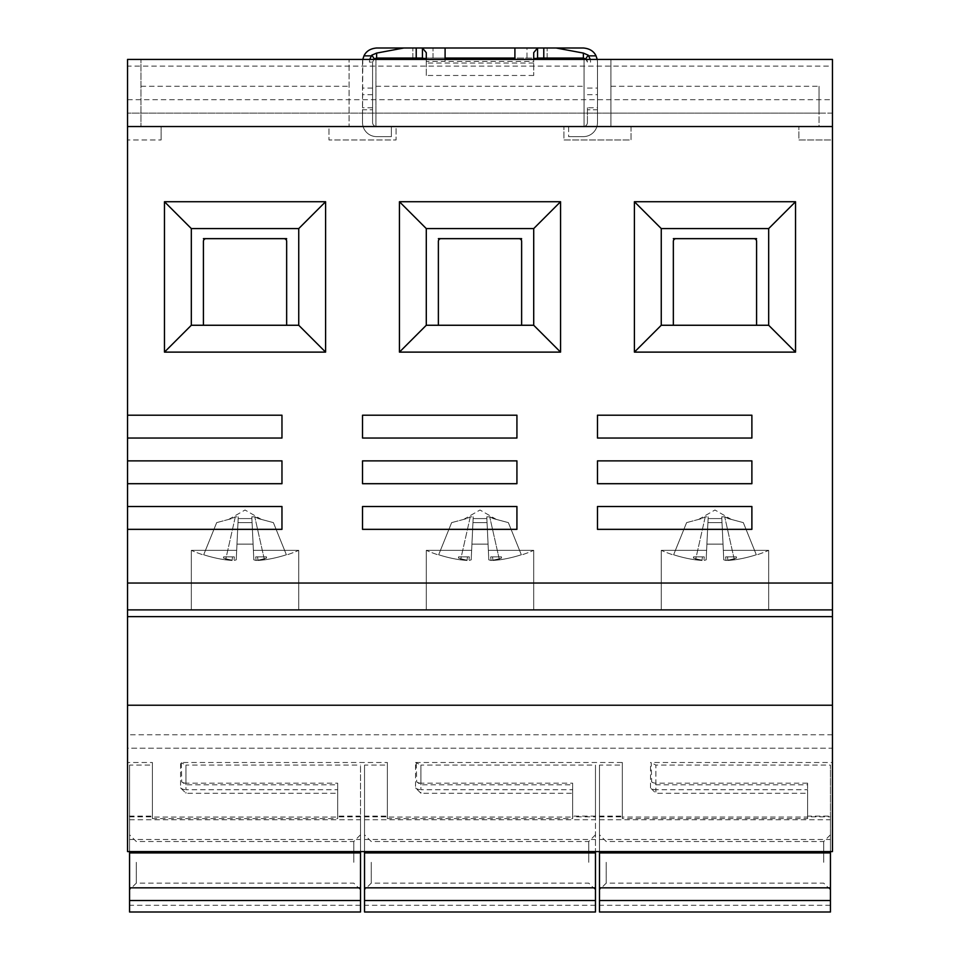 <?xml version="1.0" encoding="UTF-8"?>
<svg xmlns="http://www.w3.org/2000/svg" width="960" height="960" viewBox="0 0 960 960"><rect width="100%" height="100%" fill="white"/><g stroke="black" fill="none" stroke-linecap="round" stroke-linejoin="round"><path stroke-width="0.72" stroke-dasharray="4.8 3.6" d="M595.464 912L595.464 816.852L572.64 816.852L572.64 793.26L420.924 793.26L415.548 787.92L415.548 762.492L416.256 762.792L416.7 781.908L420.924 784.788L572.64 784.788L572.64 817.044L387.36 817.044L387.36 762.492L180.588 762.492L181.296 762.792L181.74 781.908L185.964 784.788L337.68 784.788L337.68 817.044L152.388 817.044L152.388 762.492L127.548 762.492L127.548 851.58L832.452 851.58L832.452 762.492L650.52 762.492L651.216 762.792L651.66 781.908L655.884 784.788L807.612 784.788L807.612 818.58L622.32 818.58L622.32 817.044L807.612 817.044M127.548 762.492L127.548 816.12L127.548 748.2L832.452 748.2L832.452 139.968L798.876 139.968L798.876 126.54L798.876 139.968L832.452 139.968L832.452 113.124L127.548 113.124L127.548 139.968L161.124 139.968L127.548 139.968L127.548 415.212L281.964 415.212L281.964 438.036L281.964 415.212L127.548 415.212L281.964 415.212L281.964 438.036L127.548 438.036L127.548 415.212M832.452 734.772L127.548 734.772L127.548 748.2L832.452 748.2L832.452 816.12L807.612 816.12L807.612 816.852L830.436 816.852L830.436 765.084L830.436 851.58M127.548 734.772L127.548 616.62L832.452 616.62M832.452 583.044L127.548 583.044L127.548 616.62M127.548 583.044L127.548 438.036L281.964 438.036L127.548 438.036M631.044 126.54L631.044 139.968L563.916 139.968L563.916 126.54L563.916 139.968L631.044 139.968L631.044 126.54L610.908 126.54L819.024 126.54L819.024 113.124L610.908 113.124L610.908 126.54L610.908 59.412L610.908 113.124L375.948 113.124L375.948 126.54L375.948 59.412L375.948 113.124L140.976 113.124L140.976 126.54L140.976 59.412L140.976 113.124L127.548 113.124L127.548 59.412L832.452 59.412L832.452 66.12L127.548 66.12M415.548 762.492L622.32 762.492L622.32 817.044M127.548 609.9L832.452 609.9M714.96 609.9L768.672 609.9L714.96 609.9M480 609.9L426.288 609.9L480 609.9M245.04 609.9L191.328 609.9L245.04 609.9M127.548 99.696L832.452 99.696L832.452 66.12M610.908 86.268L819.024 86.268L819.024 113.124L832.452 113.124L832.452 99.696M584.052 126.54L584.052 59.412L584.052 126.54L563.916 126.54L584.052 126.54M587.412 107.748L587.412 122.52A4.032 4.032 0 0 1 584.052 126.492A4.032 4.032 0 0 0 587.412 122.52L587.412 107.748L597.48 107.748L597.48 62.1L597.48 122.52A14.1 14.1 0 0 1 583.38 136.62L568.62 136.62L583.38 136.62A14.1 14.1 0 0 0 597.48 122.52L597.48 107.748M568.62 126.54L568.62 136.62L583.38 136.62A14.1 14.1 0 0 0 597.48 122.52L597.48 109.764L587.412 109.764L597.48 109.764L597.48 122.52A14.1 14.1 0 0 1 583.38 136.62L568.62 136.62L568.62 126.54M597.228 59.412L597.48 62.1A14.1 14.1 0 0 0 583.38 48L376.62 48A14.1 14.1 0 0 0 362.52 62.1L362.52 122.52A14.1 14.1 0 0 0 376.62 136.62L391.38 136.62L391.38 126.54L391.38 136.62L376.62 136.62A14.1 14.1 0 0 1 362.52 122.52L362.52 109.764L372.588 109.764L362.52 109.764L362.52 122.52L362.772 59.412M374.304 58.8L372.588 62.1L372.588 122.52A4.032 4.032 0 0 0 375.948 126.492A4.032 4.032 0 0 1 372.588 122.52A4.032 4.032 0 0 0 375.948 126.492L375.948 126.492A4.032 4.032 0 0 1 372.588 122.52L372.588 62.1A4.032 4.032 0 0 1 376.62 58.068L583.38 58.068A4.032 4.032 0 0 1 587.412 62.1L590.616 62.1L590.28 59.412M526.992 48L433.008 48L526.992 48L526.992 58.068L433.008 58.068L526.992 58.068L526.992 48M514.908 59.412L514.908 48L514.908 58.068L537.552 58.068M533.712 75.468L426.288 75.468L426.288 59.652L533.712 59.412L533.712 75.468L533.712 59.652L533.712 61.404L445.092 61.404L445.092 48L445.092 58.068L422.448 58.068M533.712 59.412L533.712 52.68M375.948 59.412L584.052 59.412L375.948 59.412M375.948 86.268L584.052 86.268M533.712 63.06L426.288 63.06L426.288 52.68M426.288 75.468L426.288 63.06M396.084 126.54L375.948 126.54L391.38 126.54L391.38 136.62L376.62 136.62A14.1 14.1 0 0 1 362.52 122.52A14.1 14.1 0 0 0 376.62 136.62L391.38 136.62L391.38 126.54L375.948 126.54L396.084 126.54L396.084 139.968L328.956 139.968L328.956 126.54L349.092 126.54L349.092 59.412L349.092 126.54L328.956 126.54L328.956 139.968L396.084 139.968L396.084 126.54L563.916 126.54M375.948 126.54L376.62 126.54L375.948 126.54M369.72 59.412L369.384 62.1L372.588 62.1M412.872 58.068L412.872 48L412.872 58.068M547.128 58.068L547.128 48L547.128 58.068M587.412 62.1L585.696 58.8M426.288 59.412L426.288 61.404L445.092 61.404L445.092 59.412M514.908 58.068L514.908 48M445.092 58.068L445.092 48M587.412 122.52A4.032 4.032 0 0 1 584.052 126.492A4.032 4.032 0 0 0 587.412 122.52M372.588 107.748L362.52 107.748M161.124 126.54L161.124 139.968L161.124 126.54L140.976 126.54L328.956 126.54M127.548 460.872L281.964 460.872L281.964 483.696L281.964 460.872L127.548 460.872L281.964 460.872L281.964 483.696L127.548 483.696M127.548 506.52L281.964 506.52L281.964 529.344L281.964 506.52L127.548 506.52L281.964 506.52L281.964 529.344L127.548 529.344M597.48 529.344L597.48 506.52L751.884 506.52L751.884 529.344L751.884 506.52L751.884 529.344L597.48 529.344L597.48 506.52L751.884 506.52L597.48 506.52L597.48 529.344L751.884 529.344L597.48 529.344M597.48 483.696L597.48 460.872L751.884 460.872L751.884 483.696L751.884 460.872L751.884 483.696L597.48 483.696L597.48 460.872L751.884 460.872L597.48 460.872L597.48 483.696L751.884 483.696L597.48 483.696M795.528 352.116L795.528 201.732L634.404 201.732L634.404 352.116L795.528 352.116L768.672 325.26L768.672 228.588L768.672 325.26L661.26 325.26L673.344 325.26L673.344 241.344A2.688 2.688 0 0 1 676.032 238.656A2.688 2.688 0 0 0 673.344 241.344A2.688 2.688 0 0 1 676.032 238.656L673.344 238.656M597.48 438.036L597.48 415.212L751.884 415.212L751.884 438.036L751.884 415.212L751.884 438.036L597.48 438.036L597.48 415.212L751.884 415.212L597.48 415.212L597.48 438.036L751.884 438.036L597.48 438.036M362.52 529.344L362.52 506.52L516.924 506.52L516.924 529.344L516.924 506.52L516.924 529.344L362.52 529.344L362.52 506.52L516.924 506.52L362.52 506.52L362.52 529.344L516.924 529.344L362.52 529.344M362.52 483.696L362.52 460.872L516.924 460.872L516.924 483.696L516.924 460.872L516.924 483.696L362.52 483.696L362.52 460.872L516.924 460.872L362.52 460.872L362.52 483.696L516.924 483.696L362.52 483.696M560.556 352.116L560.556 201.732L399.444 201.732L399.444 352.116L560.556 352.116L533.712 325.26L533.712 228.588L533.712 325.26L426.288 325.26L438.372 325.26L438.372 241.344A2.688 2.688 0 0 1 441.06 238.656A2.688 2.688 0 0 0 438.372 241.344A2.688 2.688 0 0 1 441.06 238.656L438.372 238.656M325.596 352.116L325.596 201.732L164.472 201.732L164.472 352.116L325.596 352.116L298.74 325.26L298.74 228.588L298.74 325.26L191.328 325.26L203.412 325.26L203.412 241.344A2.688 2.688 0 0 1 206.1 238.656A2.688 2.688 0 0 0 203.412 241.344A2.688 2.688 0 0 1 206.1 238.656L203.412 238.656M362.52 438.036L362.52 415.212L516.924 415.212L516.924 438.036L516.924 415.212L516.924 438.036L362.52 438.036L362.52 415.212L516.924 415.212L362.52 415.212L362.52 438.036L516.924 438.036L362.52 438.036M595.464 905.292L364.536 905.292L364.536 816.852L387.36 816.852L387.36 816.12L337.68 816.12L337.68 816.852L360.504 816.852L360.504 765.084L360.504 851.58M360.504 912L360.504 816.852M360.504 905.292L129.564 905.292L129.564 816.852L152.388 816.852L152.388 816.12L127.548 816.12M830.436 912L830.436 816.852M830.436 905.292L599.496 905.292L599.496 816.852L622.32 816.852L622.32 816.12L572.64 816.12M622.32 762.492L622.32 816.12M572.64 816.852L572.64 789.696L420.924 789.696L420.924 765.084L595.464 765.084L595.464 851.58M572.64 793.26L572.64 789.696M595.464 816.852L595.464 765.084M416.7 781.908A6.708 5.7 180 0 0 420.924 783.18L420.924 765.084L416.256 762.792M420.924 784.788L420.924 783.18L572.64 783.18L572.64 818.58L387.36 818.58L387.36 765.084L387.36 816.852M364.536 816.852L364.536 765.084L387.36 765.084M364.536 765.084L364.536 851.58M364.536 852.924L595.464 852.924M595.464 862.32L595.464 834.792L595.464 862.32M364.536 905.292L364.536 912M364.536 862.32L364.536 834.792L364.536 862.32M387.36 762.492L387.36 816.12M387.36 817.044L387.36 818.58M337.68 816.12L337.68 793.26L185.964 793.26L180.588 787.92L180.588 762.492M337.68 816.852L337.68 789.696L185.964 789.696L185.964 765.084L360.504 765.084M337.68 793.26L337.68 789.696M181.74 781.908A6.708 5.7 180 0 0 185.964 783.18L185.964 765.084L181.296 762.792M185.964 784.788L185.964 783.18L337.68 783.18L337.68 818.58L152.388 818.58L152.388 765.084L152.388 816.852M129.564 816.852L129.564 765.084L152.388 765.084M129.564 765.084L129.564 851.58M129.564 852.924L360.504 852.924M360.504 862.32L360.504 834.792L360.504 862.32M129.564 905.292L129.564 912M129.564 862.32L129.564 834.792L129.564 862.32M152.388 762.492L152.388 816.12M152.388 817.044L152.388 818.58M337.68 817.044L337.68 818.58M337.68 783.18L337.68 784.788M136.284 862.32L136.284 883.128L136.284 862.32M353.796 862.32L353.796 841.512L353.796 862.32M572.64 817.044L572.64 818.58M572.64 783.18L572.64 784.788M371.244 862.32L371.244 883.128L371.244 862.32M588.756 862.32L588.756 841.512L588.756 862.32M599.496 816.852L599.496 765.084L622.32 765.084L622.32 818.58M622.32 765.084L622.32 816.852M651.66 781.908A6.708 5.7 180 0 0 655.884 783.18L807.612 783.18L807.612 784.788M807.612 783.18L807.612 818.58M807.612 816.12L807.612 793.26L655.884 793.26L650.52 787.92A6.708 4.44 0 0 0 655.884 789.696L655.884 765.084L651.216 762.792M650.52 787.92L650.52 762.492M832.452 762.492L832.452 816.12M807.612 816.852L807.612 789.696L655.884 789.696L655.884 793.26M807.612 793.26L807.612 789.696M655.884 784.788L655.884 765.084L830.436 765.084M830.436 862.32L830.436 834.792L830.436 862.32M599.496 905.292L599.496 912M599.496 765.084L599.496 851.58M599.496 862.32L599.496 834.792L599.496 862.32M599.496 852.924L830.436 852.924M606.204 862.32L606.204 883.128L606.204 862.32M823.716 862.32L823.716 841.512L823.716 862.32M798.876 126.54L819.024 126.54L819.024 86.268M610.908 59.412L819.024 59.412L610.908 59.412M706.608 550.356L661.26 550.356L706.608 550.356L706.896 544.116L714.96 544.116L706.896 544.116L706.164 559.86L703.884 560.484A134.232 103.632 90 0 1 693.48 558.084A134.232 85.32 -90 0 0 702.048 560.484L695.544 559.86L702.048 560.484A134.232 85.32 -90 0 1 693.48 558.084A134.232 103.632 90 0 0 703.884 560.484L706.164 559.86L706.608 550.356L661.26 550.356L706.608 550.356L706.896 544.116L723.024 544.116L714.96 544.116L723.024 544.116L723.324 550.356L768.672 550.356L723.324 550.356L721.74 516.828L721.824 518.568L708.108 518.568L706.896 544.116L708.192 516.828L706.164 559.86L708.192 516.828L708.108 518.568L721.824 518.568L722.016 522.624L707.916 522.624L722.016 522.624L723.024 544.116L706.896 544.116L714.96 544.116L706.896 544.116L706.164 559.86L703.884 560.484L704.268 556.872L703.884 560.484A134.232 103.632 90 0 1 693.48 558.084L693.48 556.872L704.268 556.872L693.48 556.872L702.36 556.872L702.048 560.484L702.36 556.872L704.268 556.872L693.48 556.872L704.268 556.872L703.884 560.484L706.164 559.86L706.608 550.356M673.62 554.76A134.244 134.088 180 0 0 695.544 559.86L702.048 560.484L695.544 559.86L705.24 516.828L708.192 516.828L705.24 516.828L701.772 518.568L686.604 522.624L673.62 554.76A134.244 134.088 -0 0 0 695.544 559.86L705.24 516.828L708.192 516.828L706.164 559.86L708.192 516.828L706.896 544.116L723.024 544.116L714.96 544.116L723.024 544.116L723.768 559.86L726.048 560.484A134.232 103.632 -90 0 0 736.452 558.084A134.232 85.32 90 0 1 727.884 560.484L734.388 559.86A134.244 134.088 -0 0 0 756.312 554.76L743.328 522.624L728.148 518.568L724.692 516.828L721.74 516.828L724.692 516.828L731.292 519.408L724.692 516.828L721.74 516.828L721.824 518.568L721.74 516.828L724.692 516.828L731.292 519.408L714.96 510L698.64 519.408L701.772 518.568L705.24 516.828L701.772 518.568L686.604 522.624L673.62 554.76A134.244 134.088 180 0 0 695.544 559.86A134.244 134.088 -0 0 1 673.62 554.76L686.604 522.624L673.62 554.76M734.388 559.86A134.244 134.088 180 0 0 756.312 554.76L743.328 522.624L728.148 518.568L731.292 519.408L714.96 510L698.64 519.408L701.772 518.568L686.604 522.624L701.772 518.568L705.24 516.828L695.544 559.86L705.24 516.828L708.192 516.828L708.108 518.568L721.824 518.568L708.108 518.568L707.916 522.624L722.016 522.624L721.824 518.568L722.016 522.624L707.916 522.624L706.896 544.116L723.024 544.116L722.016 522.624L723.324 550.356L768.672 550.356L723.324 550.356L723.768 559.86L721.74 516.828L723.768 559.86L726.048 560.484L723.768 559.86L721.74 516.828L723.768 559.86L726.048 560.484L725.664 556.872L726.048 560.484A134.232 103.632 -90 0 0 736.452 558.084A134.232 103.632 -90 0 1 726.048 560.484L725.664 556.872L736.452 556.872L725.664 556.872L736.452 556.872L727.572 556.872L727.884 560.484A134.232 85.32 90 0 0 736.452 558.084L736.452 556.872L725.664 556.872L726.048 560.484A134.232 103.632 -90 0 0 736.452 558.084L736.452 556.872L725.664 556.872L736.452 556.872L736.452 558.084A134.232 85.32 90 0 1 727.884 560.484L727.572 556.872L727.884 560.484L734.388 559.86L727.884 560.484A134.232 85.32 90 0 0 736.452 558.084L736.452 556.872L725.664 556.872L727.572 556.872L727.884 560.484L734.388 559.86A134.244 134.088 -0 0 0 756.312 554.76L743.328 522.624L728.148 518.568L743.328 522.624L756.312 554.76A134.244 134.088 180 0 1 734.388 559.86L724.692 516.828L734.388 559.86M693.48 558.084L693.48 556.872L702.36 556.872L693.48 556.872L693.48 558.084A134.232 85.32 -90 0 0 702.048 560.484A134.232 85.32 -90 0 1 693.48 558.084A134.232 103.632 90 0 0 703.884 560.484L704.268 556.872L702.36 556.872L702.048 560.484L702.36 556.872L704.268 556.872L693.48 556.872L693.48 558.084M471.636 550.356L426.288 550.356L471.636 550.356L471.936 544.116L480 544.116L471.936 544.116L471.192 559.86L468.912 560.484A134.232 103.632 90 0 1 458.52 558.084A134.232 85.32 -90 0 0 467.076 560.484L460.572 559.86L467.076 560.484A134.232 85.32 -90 0 1 458.52 558.084A134.232 103.632 90 0 0 468.912 560.484L471.192 559.86L471.636 550.356L426.288 550.356L471.636 550.356L471.936 544.116L488.064 544.116L480 544.116L488.064 544.116L488.364 550.356L533.712 550.356L488.364 550.356L486.78 516.828L486.864 518.568L473.136 518.568L471.936 544.116L473.22 516.828L471.192 559.86L473.22 516.828L473.136 518.568L486.864 518.568L487.056 522.624L472.944 522.624L487.056 522.624L488.064 544.116L471.936 544.116L480 544.116L471.936 544.116L471.192 559.86L468.912 560.484L469.296 556.872L468.912 560.484A134.232 103.632 90 0 1 458.52 558.084L458.52 556.872L469.296 556.872L458.52 556.872L467.388 556.872L467.076 560.484L467.388 556.872L469.296 556.872L458.52 556.872L469.296 556.872L468.912 560.484L471.192 559.86L471.636 550.356M438.66 554.76A134.244 134.088 180 0 0 460.572 559.86L467.076 560.484L460.572 559.86L470.28 516.828L473.22 516.828L470.28 516.828L466.812 518.568L451.632 522.624L438.66 554.76A134.244 134.088 -0 0 0 460.572 559.86L470.28 516.828L473.22 516.828L471.192 559.86L473.22 516.828L471.936 544.116L488.064 544.116L480 544.116L488.064 544.116L488.808 559.86L491.088 560.484A134.232 103.632 -90 0 0 501.48 558.084A134.232 85.32 90 0 1 492.924 560.484L499.428 559.86A134.244 134.088 -0 0 0 521.34 554.76L508.368 522.624L493.188 518.568L489.72 516.828L486.78 516.828L489.72 516.828L496.32 519.408L489.72 516.828L486.78 516.828L486.864 518.568L486.78 516.828L489.72 516.828L496.32 519.408L480 510L463.68 519.408L466.812 518.568L470.28 516.828L466.812 518.568L451.632 522.624L438.66 554.76A134.244 134.088 180 0 0 460.572 559.86A134.244 134.088 -0 0 1 438.66 554.76L451.632 522.624L438.66 554.76M499.428 559.86A134.244 134.088 180 0 0 521.34 554.76L508.368 522.624L493.188 518.568L496.32 519.408L480 510L463.68 519.408L466.812 518.568L451.632 522.624L466.812 518.568L470.28 516.828L460.572 559.86L470.28 516.828L473.22 516.828L473.136 518.568L486.864 518.568L473.136 518.568L472.944 522.624L487.056 522.624L486.864 518.568L487.056 522.624L472.944 522.624L471.936 544.116L488.064 544.116L487.056 522.624L488.364 550.356L533.712 550.356L488.364 550.356L488.808 559.86L486.78 516.828L488.808 559.86L491.088 560.484L488.808 559.86L486.78 516.828L488.808 559.86L491.088 560.484L490.704 556.872L491.088 560.484A134.232 103.632 -90 0 0 501.48 558.084A134.232 103.632 -90 0 1 491.088 560.484L490.704 556.872L501.48 556.872L490.704 556.872L501.48 556.872L492.612 556.872L492.924 560.484A134.232 85.32 90 0 0 501.48 558.084L501.48 556.872L490.704 556.872L491.088 560.484A134.232 103.632 -90 0 0 501.48 558.084L501.48 556.872L490.704 556.872L501.48 556.872L501.48 558.084A134.232 85.32 90 0 1 492.924 560.484L492.612 556.872L492.924 560.484L499.428 559.86L492.924 560.484A134.232 85.32 90 0 0 501.48 558.084L501.48 556.872L490.704 556.872L492.612 556.872L492.924 560.484L499.428 559.86A134.244 134.088 -0 0 0 521.34 554.76L508.368 522.624L493.188 518.568L508.368 522.624L521.34 554.76A134.244 134.088 180 0 1 499.428 559.86L489.72 516.828L499.428 559.86M458.52 558.084L458.52 556.872L467.388 556.872L458.52 556.872L458.52 558.084A134.232 85.32 -90 0 0 467.076 560.484A134.232 85.32 -90 0 1 458.52 558.084A134.232 103.632 90 0 0 468.912 560.484L469.296 556.872L467.388 556.872L467.076 560.484L467.388 556.872L469.296 556.872L458.52 556.872L458.52 558.084M236.676 550.356L191.328 550.356L236.676 550.356L236.976 544.116L245.04 544.116L236.976 544.116L236.232 559.86L233.952 560.484A134.232 103.632 90 0 1 223.548 558.084A134.232 85.32 -90 0 0 232.116 560.484L225.612 559.86L232.116 560.484A134.232 85.32 -90 0 1 223.548 558.084A134.232 103.632 90 0 0 233.952 560.484L236.232 559.86L236.676 550.356L191.328 550.356L236.676 550.356L236.976 544.116L253.104 544.116L245.04 544.116L253.104 544.116L253.392 550.356L298.74 550.356L253.392 550.356L251.808 516.828L251.892 518.568L238.176 518.568L236.976 544.116L238.26 516.828L236.232 559.86L238.26 516.828L238.176 518.568L251.892 518.568L252.084 522.624L237.984 522.624L252.084 522.624L253.104 544.116L236.976 544.116L245.04 544.116L236.976 544.116L236.232 559.86L233.952 560.484L234.336 556.872L233.952 560.484A134.232 103.632 90 0 1 223.548 558.084L223.548 556.872L234.336 556.872L223.548 556.872L232.428 556.872L232.116 560.484L232.428 556.872L234.336 556.872L223.548 556.872L234.336 556.872L233.952 560.484L236.232 559.86L236.676 550.356M203.688 554.76A134.244 134.088 180 0 0 225.612 559.86L232.116 560.484L225.612 559.86L235.308 516.828L238.26 516.828L235.308 516.828L231.852 518.568L216.672 522.624L203.688 554.76A134.244 134.088 -0 0 0 225.612 559.86L235.308 516.828L238.26 516.828L236.232 559.86L238.26 516.828L236.976 544.116L253.104 544.116L245.04 544.116L253.104 544.116L253.836 559.86L256.116 560.484A134.232 103.632 -90 0 0 266.52 558.084A134.232 85.32 90 0 1 257.952 560.484L264.456 559.86A134.244 134.088 -0 0 0 286.38 554.76L273.396 522.624L258.228 518.568L254.76 516.828L251.808 516.828L254.76 516.828L261.36 519.408L254.76 516.828L251.808 516.828L251.892 518.568L251.808 516.828L254.76 516.828L261.36 519.408L245.04 510L228.708 519.408L231.852 518.568L235.308 516.828L231.852 518.568L216.672 522.624L203.688 554.76A134.244 134.088 180 0 0 225.612 559.86A134.244 134.088 -0 0 1 203.688 554.76L216.672 522.624L203.688 554.76M264.456 559.86A134.244 134.088 180 0 0 286.38 554.76L273.396 522.624L258.228 518.568L261.36 519.408L245.04 510L228.708 519.408L231.852 518.568L216.672 522.624L231.852 518.568L235.308 516.828L225.612 559.86L235.308 516.828L238.26 516.828L238.176 518.568L251.892 518.568L238.176 518.568L237.984 522.624L252.084 522.624L251.892 518.568L252.084 522.624L237.984 522.624L236.976 544.116L253.104 544.116L252.084 522.624L253.392 550.356L298.74 550.356L253.392 550.356L253.836 559.86L251.808 516.828L253.836 559.86L256.116 560.484L253.836 559.86L251.808 516.828L253.836 559.86L256.116 560.484L255.732 556.872L256.116 560.484A134.232 103.632 -90 0 0 266.52 558.084A134.232 103.632 -90 0 1 256.116 560.484L255.732 556.872L266.52 556.872L255.732 556.872L266.52 556.872L257.64 556.872L257.952 560.484A134.232 85.32 90 0 0 266.52 558.084L266.52 556.872L255.732 556.872L256.116 560.484A134.232 103.632 -90 0 0 266.52 558.084L266.52 556.872L255.732 556.872L266.52 556.872L266.52 558.084A134.232 85.32 90 0 1 257.952 560.484L257.64 556.872L257.952 560.484L264.456 559.86L257.952 560.484A134.232 85.32 90 0 0 266.52 558.084L266.52 556.872L255.732 556.872L257.64 556.872L257.952 560.484L264.456 559.86A134.244 134.088 -0 0 0 286.38 554.76L273.396 522.624L258.228 518.568L273.396 522.624L286.38 554.76A134.244 134.088 180 0 1 264.456 559.86L254.76 516.828L264.456 559.86M223.548 558.084L223.548 556.872L232.428 556.872L223.548 556.872L223.548 558.084A134.232 85.32 -90 0 0 232.116 560.484A134.232 85.32 -90 0 1 223.548 558.084A134.232 103.632 90 0 0 233.952 560.484L234.336 556.872L232.428 556.872L232.116 560.484L232.428 556.872L234.336 556.872L223.548 556.872L223.548 558.084M140.976 59.412L349.092 59.412L140.976 59.412M140.976 86.268L349.092 86.268M795.528 201.732L768.672 228.588L661.26 228.588L768.672 228.588L768.672 325.26L756.588 325.26L756.588 241.344A2.688 2.688 0 0 0 753.9 238.656A2.688 2.688 0 0 1 756.588 241.344L756.588 238.656L676.032 238.656M634.404 352.116L661.26 325.26L661.26 228.588L661.26 325.26L756.588 325.26L756.588 241.344A2.688 2.688 0 0 0 753.9 238.656M661.26 325.26L661.26 228.588L634.404 201.732M560.556 201.732L533.712 228.588L426.288 228.588L533.712 228.588L533.712 325.26L521.628 325.26L521.628 241.344A2.688 2.688 0 0 0 518.94 238.656A2.688 2.688 0 0 1 521.628 241.344L521.628 238.656L441.06 238.656M399.444 352.116L426.288 325.26L426.288 228.588L426.288 325.26L521.628 325.26L521.628 241.344A2.688 2.688 0 0 0 518.94 238.656M426.288 325.26L426.288 228.588L399.444 201.732M325.596 201.732L298.74 228.588L191.328 228.588L298.74 228.588L298.74 325.26L286.656 325.26L286.656 241.344A2.688 2.688 0 0 0 283.968 238.656A2.688 2.688 0 0 1 286.656 241.344L286.656 238.656L206.1 238.656M164.472 352.116L191.328 325.26L191.328 228.588L191.328 325.26L286.656 325.26L286.656 241.344A2.688 2.688 0 0 0 283.968 238.656M191.328 325.26L191.328 228.588L164.472 201.732M433.008 58.068L433.008 48L433.008 58.068M661.26 228.588L768.672 228.588M756.588 238.656L756.588 325.26L768.672 325.26M756.588 325.26L673.344 325.26M426.288 228.588L533.712 228.588M521.628 238.656L521.628 325.26L533.712 325.26M521.628 325.26L438.372 325.26M191.328 228.588L298.74 228.588M286.656 238.656L286.656 325.26L298.74 325.26M286.656 325.26L203.412 325.26M587.412 88.08L597.48 88.08M372.588 88.08L362.52 88.08M372.588 94.668L362.52 94.668M364.536 819.744L595.464 819.744M129.564 819.744L360.504 819.744M599.496 819.744L830.436 819.744M415.548 787.92A6.708 4.44 0 0 0 420.924 789.696L420.924 793.26M364.536 839.508L595.464 839.508M180.588 787.92A6.708 4.44 0 0 0 185.964 789.696L185.964 793.26M129.564 839.508L360.504 839.508M599.496 839.508L830.436 839.508M587.412 94.668L597.48 94.668M360.504 889.848L353.796 883.128L136.284 883.128L129.564 889.848M360.504 834.792L353.796 841.512L136.284 841.512L129.564 834.792M595.464 889.848L588.756 883.128L371.244 883.128L364.536 889.848M595.464 834.792L588.756 841.512L371.244 841.512L364.536 834.792M830.436 889.848L823.716 883.128L606.204 883.128L599.496 889.848M830.436 834.792L823.716 841.512L606.204 841.512L599.496 834.792M661.26 550.356L661.26 609.9L661.26 550.356A134.268 134.268 0 0 0 673.524 555.012A134.268 134.268 0 0 1 661.26 550.356M768.672 550.356L768.672 609.9L768.672 550.356A134.268 134.268 0 0 1 756.408 555.012A134.268 134.268 0 0 0 768.672 550.356M426.288 550.356L426.288 609.9L426.288 550.356A134.268 134.268 0 0 0 438.552 555.012A134.268 134.268 0 0 1 426.288 550.356M533.712 550.356L533.712 609.9L533.712 550.356A134.268 134.268 0 0 1 521.448 555.012A134.268 134.268 0 0 0 533.712 550.356M191.328 550.356L191.328 609.9L191.328 550.356A134.268 134.268 0 0 0 203.592 555.012A134.268 134.268 0 0 1 191.328 550.356M298.74 550.356L298.74 609.9L298.74 550.356A134.268 134.268 0 0 1 286.476 555.012A134.268 134.268 0 0 0 298.74 550.356"/><path stroke-width="1.44" d="M127.548 126.54L832.452 126.54L832.452 59.412L127.548 59.412L127.548 583.044L832.452 583.044L832.452 851.58L127.548 851.58L127.548 705.228L832.452 705.228M832.452 616.62L127.548 616.62L127.548 583.044M127.548 616.62L127.548 705.228M832.452 609.9L127.548 609.9M832.452 126.54L832.452 583.044M127.548 529.344L281.964 529.344L281.964 506.52L127.548 506.52M127.548 483.696L281.964 483.696L281.964 460.872L127.548 460.872M127.548 438.036L281.964 438.036L281.964 415.212L127.548 415.212M597.48 415.212L597.48 438.036L751.884 438.036L751.884 415.212L597.48 415.212M597.48 460.872L597.48 483.696L751.884 483.696L751.884 460.872L597.48 460.872M795.528 201.732L795.528 352.116L634.404 352.116L634.404 201.732L795.528 201.732L768.672 228.588L768.672 325.26L661.26 325.26L634.404 352.116M597.48 506.52L597.48 529.344L751.884 529.344L751.884 506.52L597.48 506.52M362.52 415.212L362.52 438.036L516.924 438.036L516.924 415.212L362.52 415.212M362.52 460.872L362.52 483.696L516.924 483.696L516.924 460.872L362.52 460.872M560.556 201.732L560.556 352.116L399.444 352.116L399.444 201.732L560.556 201.732L533.712 228.588L533.712 325.26L426.288 325.26L399.444 352.116M325.596 201.732L325.596 352.116L164.472 352.116L164.472 201.732L325.596 201.732L298.74 228.588L298.74 325.26L191.328 325.26L164.472 352.116M362.52 506.52L362.52 529.344L516.924 529.344L516.924 506.52L362.52 506.52M590.28 59.412L588.24 55.188L583.38 53.088L556.14 48L583.38 48C589.584 48.552 593.808 51.18 596.028 55.86L597.228 59.412M362.772 59.412L363.972 55.86C366.192 51.18 370.416 48.552 376.62 48L422.448 48L422.448 58.068L426.288 59.412L426.288 52.68L422.448 48L556.14 48M403.86 48L376.62 53.088L371.76 55.188L369.72 59.412M376.62 53.088L376.62 58.068L422.448 58.068M537.552 58.068L537.552 48L533.712 52.68L533.712 59.412L537.552 58.068L543.78 58.068L543.78 48M586.392 59.412L583.38 58.068L543.78 58.068M445.092 58.068L514.908 58.068M376.62 58.068L374.304 58.8L371.76 55.188M373.608 59.412L374.304 58.8M585.696 58.8L588.24 55.188M583.38 58.068L583.38 53.088M514.908 48L514.908 59.412M445.092 59.412L445.092 48M364.536 851.58L364.536 912L595.464 912L364.536 912M595.464 851.58L595.464 912M129.564 851.58L129.564 912L360.504 912L129.564 912M360.504 851.58L360.504 912M129.564 852.924L360.504 852.924M129.564 887.832L360.504 887.832M364.536 852.924L595.464 852.924M364.536 887.832L595.464 887.832M830.436 851.58L830.436 912L599.496 912L830.436 912M599.496 851.58L599.496 912M599.496 852.924L830.436 852.924M599.496 887.832L830.436 887.832M795.528 352.116L768.672 325.26M756.588 238.656L673.344 238.656M673.344 325.26L673.344 241.344A2.688 2.688 0 0 1 676.032 238.656M756.588 325.26L756.588 241.344A2.688 2.688 0 0 0 753.9 238.656M661.26 325.26L661.26 228.588L634.404 201.732M768.672 228.588L661.26 228.588M560.556 352.116L533.712 325.26M521.628 238.656L438.372 238.656M438.372 325.26L438.372 241.344A2.688 2.688 0 0 1 441.06 238.656M521.628 325.26L521.628 241.344A2.688 2.688 0 0 0 518.94 238.656M426.288 325.26L426.288 228.588L399.444 201.732M533.712 228.588L426.288 228.588M325.596 352.116L298.74 325.26M286.656 238.656L203.412 238.656M203.412 325.26L203.412 241.344A2.688 2.688 0 0 1 206.1 238.656M286.656 325.26L286.656 241.344A2.688 2.688 0 0 0 283.968 238.656M191.328 325.26L191.328 228.588L164.472 201.732M298.74 228.588L191.328 228.588M596.028 55.86L588.732 55.86M371.268 55.86L363.972 55.86M416.22 58.068L416.22 48M129.564 900.54L360.504 900.54M364.536 900.54L595.464 900.54M599.496 900.54L830.436 900.54"/></g></svg>
